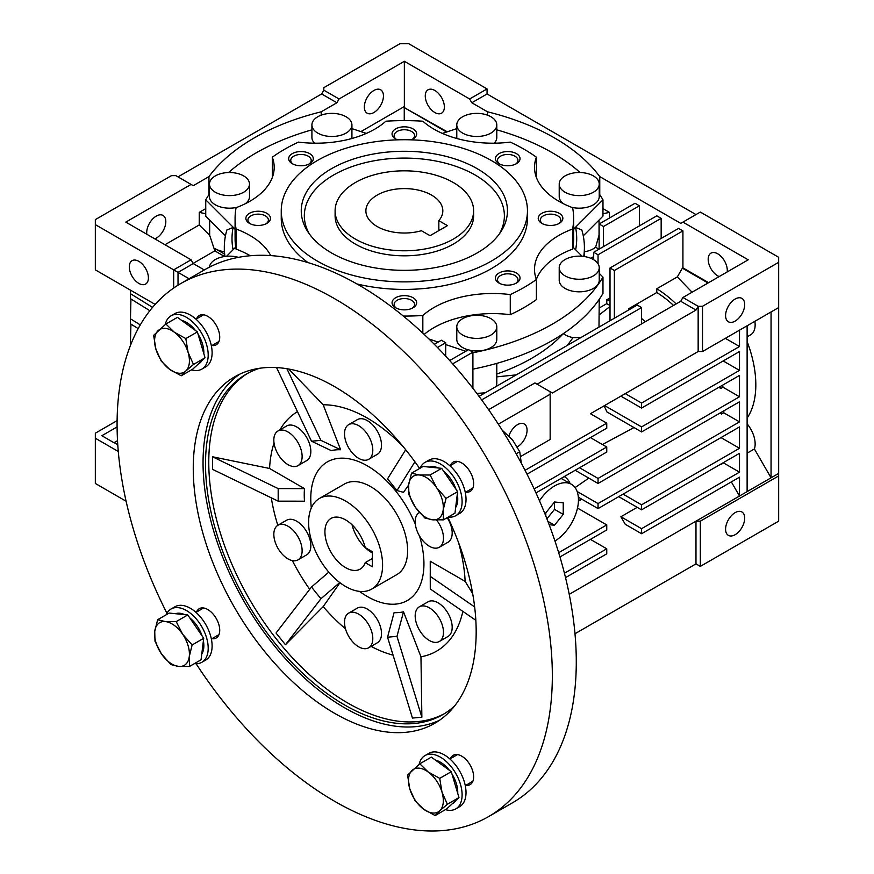 <?xml version="1.0" encoding="UTF-8"?>
<svg xmlns="http://www.w3.org/2000/svg" width="874" height="874" viewBox="0 0 874 874"><rect width="100%" height="100%" fill="white"/><g stroke="black" fill="none" stroke-linecap="round" stroke-linejoin="round"><path stroke-width="1.31" d="M453.322 182.535A69.254 39.986 180 0 1 473.61 210.809A69.254 39.986 180 0 1 430.86 247.746A69.254 39.986 180 0 1 355.39 239.083A69.254 39.986 180 0 1 335.103 210.809A69.254 39.986 180 0 1 377.852 173.871A69.254 39.986 180 0 1 453.322 182.535M438.835 220.663A38.467 22.211 0 0 0 442.823 210.809A38.467 22.211 0 0 0 431.559 195.099A38.467 22.211 0 0 0 389.629 190.292A38.467 22.211 0 0 0 365.889 210.809A38.467 22.211 0 0 0 377.153 226.519A38.467 22.211 0 0 0 421.421 230.714L430.041 235.685L447.444 225.634L438.835 220.663L438.835 230.605M371.756 589.076L396.785 574.633A52.32 30.208 -120 0 0 407.623 550.686A52.32 30.208 -120 0 0 384.779 498.027A52.32 30.208 -120 0 0 344.465 484.01L319.436 498.464A52.32 30.208 60 0 1 345.601 501.053A52.32 30.208 60 0 1 379.775 547.157A52.32 30.208 60 0 1 371.756 589.076A52.32 30.208 60 0 1 345.601 586.487A52.32 30.208 60 0 1 311.417 540.383A52.32 30.208 60 0 1 319.436 498.464M564.276 476.603L564.243 476.581A36.937 21.326 -60 0 1 564.276 476.603A36.937 21.326 -60 0 1 570.121 483.53M508.919 435.886A13.514 7.8 -60 0 1 517.517 424.677A13.514 7.8 -60 0 1 524.28 424.01A13.514 7.8 -60 0 1 526.345 434.837A13.514 7.8 -60 0 1 517.517 446.745A13.514 7.8 -60 0 1 517.266 446.887M735.143 299.039A13.514 7.8 120 0 0 726.316 310.947A13.514 7.8 120 0 0 728.392 321.774A13.514 7.8 120 0 0 735.143 321.097A13.514 7.8 120 0 0 743.971 309.199A13.514 7.8 120 0 0 741.906 298.373A13.514 7.8 120 0 0 735.143 299.039M735.143 534.702A13.514 7.8 -60 0 1 728.392 535.369A13.514 7.8 -60 0 1 726.316 524.542A13.514 7.8 -60 0 1 735.143 512.634A13.514 7.8 -60 0 1 741.906 511.967A13.514 7.8 -60 0 1 743.971 522.794A13.514 7.8 -60 0 1 735.143 534.702M129.297 266.854A13.514 7.8 60 0 1 132.094 260.671A13.514 7.8 60 0 1 142.506 264.298A13.514 7.8 60 0 1 148.405 277.888A13.514 7.8 60 0 1 145.608 284.072A13.514 7.8 60 0 1 135.197 280.456A13.514 7.8 60 0 1 129.297 266.854M373.886 112.528A13.514 7.8 -60 0 1 367.135 113.194A13.514 7.8 -60 0 1 365.059 102.367A13.514 7.8 -60 0 1 373.886 90.47A13.514 7.8 -60 0 1 380.649 89.793A13.514 7.8 -60 0 1 382.714 100.619A13.514 7.8 -60 0 1 373.886 112.528M146.821 234.254A13.514 7.8 -60 0 1 156.26 216.107A13.514 7.8 -60 0 1 163.023 215.441A13.514 7.8 -60 0 1 165.088 226.268A13.514 7.8 -60 0 1 156.26 238.176A13.514 7.8 -60 0 1 154.829 238.875M719.171 276.566A13.514 7.8 60 0 1 708.18 259.316A13.514 7.8 60 0 1 710.977 253.132A13.514 7.8 60 0 1 721.389 256.759A13.514 7.8 60 0 1 727.288 270.35A13.514 7.8 60 0 1 727.179 271.945M425.267 95.976A13.514 7.8 60 0 1 428.063 89.793A13.514 7.8 60 0 1 438.475 93.42A13.514 7.8 60 0 1 444.374 107.01A13.514 7.8 60 0 1 441.578 113.194A13.514 7.8 60 0 1 431.166 109.578A13.514 7.8 60 0 1 425.267 95.976M496.793 374.017A180.044 103.951 0 0 0 531.665 358.318A180.044 103.951 0 0 0 563.26 333.693M476.843 393.453L485.278 392.765M208.952 194.683L208.952 176.614A212.36 122.6 180 0 1 254.192 137.939A212.36 122.6 180 0 1 321.195 111.817L321.195 115.171M563.326 333.639A20.004 11.548 0 0 0 573.06 337.615L580.849 337.582M584.4 251.767A20.004 11.548 0 0 0 593.37 248.773A20.004 11.548 0 0 0 595.62 247.233L599.051 235.15L599.051 220.051M469.425 350.146A20.004 11.548 0 0 0 490.937 347.579A20.004 11.548 0 0 0 496.793 339.407L496.793 326.843A20.004 11.548 180 0 1 490.937 335.015A20.004 11.548 180 0 1 469.13 337.517A20.004 11.548 180 0 1 456.785 326.843A20.004 11.548 180 0 1 462.641 318.682A20.004 11.548 180 0 1 484.447 316.18A20.004 11.548 180 0 1 496.793 326.843M559.218 267.706L559.218 280.27A20.004 11.548 0 0 0 571.574 290.944A20.004 11.548 0 0 0 593.37 288.442A20.004 11.548 0 0 0 599.236 280.27L599.236 267.706A20.004 11.548 180 0 1 593.37 275.867A20.004 11.548 180 0 1 571.574 278.38A20.004 11.548 180 0 1 559.218 267.706A20.004 11.548 180 0 1 565.085 259.534A20.004 11.548 180 0 1 586.88 257.032A20.004 11.548 180 0 1 599.236 267.706M472.91 369.134A209.596 121.005 0 0 0 552.565 340.347A209.596 121.005 0 0 0 602.973 293.435L602.973 277.102A209.596 121.005 180 0 1 552.565 324.014A209.596 121.005 180 0 1 472.91 352.801M209.509 267.127A20.004 11.548 180 0 1 215.343 259.534A20.004 11.548 180 0 1 238.383 257.36M351.851 138.507A20.004 11.548 0 0 0 351.927 137.491L351.927 124.927A20.004 11.548 180 0 1 346.071 133.088A20.004 11.548 180 0 1 324.265 135.601A20.004 11.548 180 0 1 311.92 124.927A20.004 11.548 180 0 1 317.775 116.755A20.004 11.548 180 0 1 339.582 114.254A20.004 11.548 180 0 1 351.927 124.927M245.266 203.729A20.004 11.548 0 0 0 249.494 196.628L249.494 184.064A20.004 11.548 180 0 1 243.627 192.236A20.004 11.548 180 0 1 221.832 194.738A20.004 11.548 180 0 1 209.476 184.064A20.004 11.548 180 0 1 215.343 175.903A20.004 11.548 180 0 1 237.138 173.391A20.004 11.548 180 0 1 249.494 184.064M494.181 143.194A20.004 11.548 0 0 0 496.793 137.491L496.793 124.927A20.004 11.548 180 0 1 490.937 133.088A20.004 11.548 180 0 1 469.13 135.601A20.004 11.548 180 0 1 456.785 124.927A20.004 11.548 180 0 1 462.641 116.755A20.004 11.548 180 0 1 484.447 114.254A20.004 11.548 180 0 1 496.793 124.927M571.672 207.324A20.004 11.548 0 0 0 593.37 204.8A20.004 11.548 0 0 0 599.236 196.628L599.236 184.064A20.004 11.548 180 0 1 593.37 192.236A20.004 11.548 180 0 1 571.574 194.738A20.004 11.548 180 0 1 559.218 184.064A20.004 11.548 180 0 1 565.085 175.903A20.004 11.548 180 0 1 586.88 173.391A20.004 11.548 180 0 1 599.236 184.064M515.627 164.115A10.226 5.91 0 0 0 517.954 160.368A10.226 5.91 0 0 0 511.64 154.906A10.226 5.91 0 0 0 500.496 156.195A10.226 5.91 0 0 0 497.503 160.368A10.226 5.91 0 0 0 499.83 164.115M412.255 139.392A10.226 5.91 0 0 0 414.582 135.645A10.226 5.91 0 0 0 408.267 130.193A10.226 5.91 0 0 0 397.124 131.471A10.226 5.91 0 0 0 394.13 135.645A10.226 5.91 0 0 0 396.457 139.392M308.883 164.115A10.226 5.91 0 0 0 311.21 160.368A10.226 5.91 0 0 0 304.895 154.906A10.226 5.91 0 0 0 293.751 156.195A10.226 5.91 0 0 0 290.758 160.368A10.226 5.91 0 0 0 293.085 164.115M266.067 223.799A10.226 5.91 0 0 0 268.394 220.051A10.226 5.91 0 0 0 262.08 214.589A10.226 5.91 0 0 0 250.936 215.867A10.226 5.91 0 0 0 247.932 220.051A10.226 5.91 0 0 0 250.27 223.799M412.255 308.205A10.226 5.91 0 0 0 414.582 304.447A10.226 5.91 0 0 0 408.267 298.995A10.226 5.91 0 0 0 397.124 300.274A10.226 5.91 0 0 0 394.13 304.447A10.226 5.91 0 0 0 396.457 308.205M515.627 283.482A10.226 5.91 0 0 0 517.954 279.724A10.226 5.91 0 0 0 511.64 274.272A10.226 5.91 0 0 0 500.496 275.55A10.226 5.91 0 0 0 497.503 279.724A10.226 5.91 0 0 0 499.83 283.482M558.442 223.799A10.226 5.91 0 0 0 560.78 220.051A10.226 5.91 0 0 0 554.466 214.589A10.226 5.91 0 0 0 543.311 215.867A10.226 5.91 0 0 0 540.318 220.051A10.226 5.91 0 0 0 542.645 223.799M270.711 255.59A83.096 47.972 0 0 0 236.089 229.01A169.272 97.724 180 0 1 235.084 218.347A169.272 97.724 180 0 1 236.089 207.684A83.096 47.972 0 0 0 274.196 167.349A83.096 47.972 0 0 0 272.317 157.2A169.272 97.724 180 0 1 298.438 142.112A83.096 47.972 0 0 0 385.882 121.202A169.272 97.724 180 0 1 422.83 121.202A83.096 47.972 0 0 0 510.274 142.112A169.272 97.724 180 0 1 536.396 157.2A83.096 47.972 0 0 0 534.517 167.349A83.096 47.972 0 0 0 572.623 207.684A169.272 97.724 180 0 1 573.628 218.347A169.272 97.724 180 0 1 572.623 229.01L572.623 249.112A83.096 47.972 0 0 0 558.857 255.525A83.096 47.972 0 0 0 536.363 279.396M572.623 229.01A83.096 47.972 0 0 0 558.857 235.423A83.096 47.972 0 0 0 534.517 269.345A83.096 47.972 0 0 0 536.396 279.494A169.272 97.724 180 0 1 524.05 287.448A169.272 97.724 180 0 1 510.274 294.582L510.274 314.684A169.272 97.724 0 0 0 524.05 307.561A169.272 97.724 0 0 0 536.396 299.607L536.396 279.494M510.274 314.684A83.096 47.972 0 0 0 433.93 327.652A83.096 47.972 0 0 0 424.174 334.425M510.274 294.582A83.096 47.972 0 0 0 433.93 307.55A83.096 47.972 0 0 0 422.83 315.492A169.272 97.724 180 0 1 403.318 316.071M499.021 153.638A12.312 7.112 0 0 0 499.021 163.689A12.312 7.112 0 0 0 516.436 163.689L516.436 163.689A12.312 7.112 0 0 0 516.436 153.638A12.312 7.112 0 0 0 499.021 153.638M411.228 139.84A12.312 7.112 0 0 0 413.063 138.966A12.312 7.112 0 0 0 413.063 128.915A12.312 7.112 0 0 0 395.649 128.915A12.312 7.112 0 0 0 395.649 138.966A12.312 7.112 0 0 0 397.484 139.84M292.277 153.638A12.312 7.112 0 0 0 292.277 163.689A12.312 7.112 0 0 0 309.691 163.689L309.691 163.689A12.312 7.112 0 0 0 309.691 153.638A12.312 7.112 0 0 0 292.277 153.638M249.461 213.322A12.312 7.112 0 0 0 249.461 223.373A12.312 7.112 0 0 0 266.876 223.373L266.876 223.373A12.312 7.112 0 0 0 266.876 213.322A12.312 7.112 0 0 0 249.461 213.322M395.649 297.728A12.312 7.112 0 0 0 395.649 307.779A12.312 7.112 0 0 0 413.063 307.779L413.063 307.779A12.312 7.112 0 0 0 413.063 297.728A12.312 7.112 0 0 0 395.649 297.728M499.021 273.005A12.312 7.112 0 0 0 499.021 283.056A12.312 7.112 0 0 0 516.436 283.056L516.436 283.056A12.312 7.112 0 0 0 516.436 273.005A12.312 7.112 0 0 0 499.021 273.005M541.836 213.322A12.312 7.112 0 0 0 541.836 223.373A12.312 7.112 0 0 0 559.251 223.373L559.251 223.373A12.312 7.112 0 0 0 559.251 213.322A12.312 7.112 0 0 0 541.836 213.322M356.887 283.93A123.103 71.078 0 0 0 491.407 268.602A123.103 71.078 0 0 0 527.459 218.347L527.459 210.809A123.103 71.078 180 0 1 491.407 261.064A123.103 71.078 180 0 1 357.248 276.468A123.103 71.078 180 0 1 281.253 210.809A123.103 71.078 180 0 1 317.306 160.554A123.103 71.078 180 0 1 451.465 145.139A123.103 71.078 180 0 1 527.459 210.809M477.259 252.903A103.099 59.53 180 0 1 307.91 231.85A103.099 59.53 180 0 1 331.454 168.715A103.099 59.53 180 0 1 460.292 160.805A103.099 59.53 180 0 1 500.802 231.85A103.099 59.53 180 0 1 477.259 252.903M499.273 234.057A100.029 57.75 0 0 0 456.905 166.694A100.029 57.75 0 0 0 333.628 174.997A100.029 57.75 0 0 0 309.44 234.057M473.61 210.809L473.61 215.834A69.254 39.986 180 0 1 453.322 244.108A69.254 39.986 180 0 1 377.852 252.772A69.254 39.986 180 0 1 335.103 215.834L335.103 210.809M281.253 210.809L281.253 218.347A123.103 71.078 0 0 0 308.019 262.604M422.83 333.158L422.83 315.492M559.218 184.064L559.218 196.628A20.004 11.548 0 0 0 563.446 203.729M456.785 124.927L456.785 137.491A20.004 11.548 0 0 0 456.862 138.507M209.476 184.064L209.476 196.628A20.004 11.548 0 0 0 237.04 207.324M311.92 124.927L311.92 137.491A20.004 11.548 0 0 0 314.531 143.194M456.785 326.843L456.785 339.407A20.004 11.548 0 0 0 468.213 349.84M598.985 327.116L599.236 299.323M496.093 386.516L496.793 383.894L496.793 363.387M720.471 386.395A95.408 55.084 60 0 1 720.81 388.493L718.821 387.346M721.738 412.047A95.408 55.084 60 0 1 721.531 414.025L719.914 413.096M535.97 492.914L606.753 452.044L606.753 447.018L534.145 488.937M130.445 290.135L130.346 298.635L149.858 310.718M130.346 293.609L152.568 307.375M720.81 388.493L722.995 387.237A95.408 55.084 -120 0 0 722.645 385.139M721.531 414.025L723.705 412.768A95.408 55.084 -120 0 0 723.912 410.791M747.117 418.078A95.408 55.084 -120 0 0 747.117 341.526M559.961 556.967L606.753 529.95L606.753 524.924L558.672 552.685M590.431 437.601L606.753 447.018M606.753 524.924L577.506 508.045M721.411 463.755A21.544 12.444 60 0 1 721.4 464.214L723.574 462.958A21.544 12.444 -120 0 0 723.585 462.499M130.936 299.006L130.346 323.762L138.201 328.624M130.346 318.737L140.288 324.899M130.936 324.134L130.346 345.7M130.346 343.864L130.925 344.225M590.431 413.73L698.151 351.534L604.568 405.558L641.571 426.916L641.571 431.942L606.884 411.916A81.249 46.912 -120 0 0 604.098 405.831L590.431 413.73L606.753 423.147L525.045 470.321M602.415 444.516L633.989 427.572M527.022 474.211L606.753 428.173L606.753 423.147M747.117 336.829L750.679 334.775A21.544 12.444 -120 0 0 754.852 321.304M725.354 338.336L739.502 346.508L641.571 403.045L641.571 408.071L739.502 351.534L739.502 370.379L641.571 426.916M739.502 330.175L739.502 346.508M625.249 393.628L641.571 403.045M620.89 396.141L641.571 408.071M723.18 360.951L739.502 370.379M641.571 431.942L739.502 375.405L739.502 396.763L598.045 478.439L598.045 483.464L739.502 401.789L739.502 421.891L598.045 503.566L598.045 508.592L739.502 426.916L739.502 448.286L641.571 504.822L641.571 509.848L739.502 453.311L739.502 472.157L641.571 528.694L641.571 533.719L739.502 477.182L739.502 496.028L747.117 491.625L747.117 325.773M722.995 387.237L739.502 396.763M579.549 467.754L598.045 478.439M575.19 470.267L598.045 483.464M723.705 412.768L739.502 421.891M575.07 487.572L588.803 478.133M577.135 491.494L598.045 503.566M578.348 497.219L598.045 508.592M721.006 437.601L739.502 448.286M623.075 494.138L641.571 504.822M618.716 496.651L641.571 509.848M723.574 462.958L739.502 472.157M747.117 453.169L754.404 448.963A21.544 12.444 -120 0 0 747.117 423.835M754.404 448.963L771.054 477.805L778.668 473.413L778.668 307.561L702.499 351.534L698.151 351.534L698.151 306.293L695.977 310.073L552.346 392.994L550.161 391.738L550.161 439.48L520.817 456.425M771.054 311.952L771.054 477.805L747.117 491.625M637.212 507.335L620.89 516.753L641.571 528.694M620.89 516.753L625.249 524.291L641.571 533.719M731.341 481.891L739.502 496.028L569.225 594.331M565.522 577.627L606.753 553.821L606.753 548.796L564.429 573.235M590.431 539.378L606.753 548.796M578.424 501.13L581.844 499.24M580.981 498.737A80.015 46.202 60 0 1 578.992 500.726M113.97 442.714L117.531 440.649L113.97 442.714L101.854 435.711L117.105 426.916M114.079 442.648L117.782 444.779M189.079 278.751L173.675 269.858L173.675 288.049M191.078 259.807L173.675 269.858L95.332 224.629L95.332 219.603L171.501 175.63L175.849 175.63L191.078 184.425L125.79 222.116L191.078 259.807L193.263 263.577L178.023 272.371L178.023 285.197M702.499 351.534L702.499 306.293L698.151 306.293L682.922 297.499L748.21 259.807L682.922 222.116L680.737 223.373L599.761 176.614L599.761 194.683M487.517 115.171L487.517 111.817L471.818 102.75L487.058 93.955L487.058 88.93L408.704 43.7L400.008 43.7L323.839 87.673L323.839 90.186L321.654 93.955L178.023 176.887M155.157 304.403L95.332 269.858L95.332 224.629M481.629 399.899L641.571 307.561L637.212 305.048L479.028 396.37M778.668 473.413L778.668 475.926L700.325 521.155L695.977 521.155L695.977 563.872L574.983 633.726M700.325 521.155L700.325 566.385L695.977 563.872M118.296 451.487L95.332 438.235L95.332 433.198L117.116 420.623M434.312 344.29L441.348 340.226L445.707 342.739L445.707 356.177M449.695 360.536L468.551 349.644L472.91 352.156L472.91 388.318M673.537 305.43A90.787 52.418 -120 0 0 656.8 292.517L656.8 288.748A95.408 55.084 60 0 1 676.137 303.933M550.161 394.25L498.333 424.174M488.61 409.688L534.932 382.943L550.161 391.738M191.078 184.425L193.263 185.681L208.952 176.614M656.8 292.517L628.515 308.85A90.787 52.418 60 0 1 629.52 309.483M641.571 318.464A90.787 52.418 60 0 1 645.252 321.763M708.049 282.99L682.375 268.165L677.328 276.894L692.066 292.222M677.328 276.894L656.8 288.748M537.106 384.199L680.737 301.268L695.977 310.073M682.922 222.116L700.325 212.065L778.668 257.295L778.668 307.561M778.668 262.32L702.499 306.293M680.737 301.268L682.922 297.499M471.818 102.75L469.644 98.98L404.356 61.289L339.068 98.98L336.894 102.75L321.654 93.955M339.068 98.98L323.839 90.186M487.058 93.955L695.977 214.578M487.058 88.93L469.644 98.98M610.008 297.892L606.753 299.782A90.787 52.418 60 0 1 610.008 300.569M641.571 323.893L641.571 307.561M628.515 308.85L628.515 310.073M614.367 318.234L614.367 270.492L610.008 267.979L610.008 320.113A83.926 48.452 -120 0 1 610.576 320.419M126.118 501.239L95.332 483.464L95.332 438.235M778.668 475.926L778.668 521.155L700.325 566.385M516.283 374.87L496.793 376.858M437.459 347.491L445.707 342.739M452.656 363.857L472.91 352.156M193.263 263.577L204.308 269.957M224.312 253.952L215.343 248.773A20.004 11.548 0 0 0 224.312 251.767M164.968 244.731L199.239 224.946L209.662 235.27L214.84 250.871A20.004 11.548 0 0 0 215.343 251.166L224.312 256.344M336.894 102.75L321.195 111.817M193.154 263.391L214.84 250.871M446.57 132.029L404.247 107.589L404.247 120.623M404.247 107.589L447.259 131.799M360.896 131.613L404.356 106.519L404.793 107.273M639.397 205.783L635.037 203.271L599.127 224.006L603.486 226.519L639.397 205.783L639.397 225.885M661.159 218.347L656.8 215.834L593.686 252.269L598.045 254.782L661.159 218.347L661.159 238.449M610.008 267.979L678.563 228.398L682.922 230.911L682.922 267.848L708.596 282.673M614.367 270.492L682.922 230.911M682.375 268.165L682.922 267.848M487.517 111.817A212.36 122.6 180 0 1 599.761 176.614M599.127 249.134L599.127 224.006M603.486 246.621L603.486 226.519M593.686 259.731L593.686 252.269M598.045 263.784L598.045 254.782M599.236 307.998L606.753 303.66L606.753 299.782M606.753 303.66L610.008 305.55M590.999 258.365A21.544 12.444 60 0 1 592.299 257.404A21.544 12.444 60 0 1 593.686 256.792M573.06 337.615L567.368 345.372M610.008 306.523L599.236 314.858M595.62 247.233L599.018 249.188M209.662 235.27L209.662 220.051M404.356 61.289L404.356 106.519M205.74 213.726L199.239 212.382L205.74 208.624M199.239 212.382L199.239 224.946M602.973 208.624L609.473 212.382L602.973 213.726M609.473 218.03L609.473 212.382M233.074 249.767A172.353 99.505 180 0 1 233.118 227.426L226.879 229.982A180.044 103.951 0 0 0 224.312 247.495A180.044 103.951 0 0 0 224.979 256.453M235.084 229.141L205.74 199.796L205.74 216.129L225.448 235.838M583.734 256.453A180.044 103.951 0 0 0 584.4 247.495A180.044 103.951 0 0 0 581.833 229.982L575.595 227.426A172.353 99.505 180 0 1 575.638 249.767M583.264 235.838L602.973 216.129L602.973 199.796L573.628 229.141M465.755 351.272L445.707 344.585M438.158 342.073L428.959 339.003M572.623 249.112A169.272 97.724 0 0 0 572.962 247.102L582.139 256.279M599.236 273.365L602.973 277.102M226.574 256.279L235.751 247.102A169.272 97.724 0 0 0 236.089 249.112L236.089 229.01M233.118 227.426L235.084 229.392M205.74 199.796A209.596 121.005 180 0 1 209.476 193.908M228.595 172.528A209.596 121.005 180 0 1 311.92 129.844M351.927 128.62L366.315 133.416M442.397 133.416L456.785 128.62M496.793 129.844A209.596 121.005 180 0 1 580.118 172.528M599.236 193.908A209.596 121.005 180 0 1 602.973 199.796M573.628 229.392L575.595 227.426M572.994 247.134A169.272 97.724 0 0 0 573.628 238.7L573.628 218.347M250.237 255.743A83.096 47.972 0 0 0 236.089 249.112M235.084 218.347L235.084 238.7A169.272 97.724 0 0 0 235.718 247.134M272.349 177.4A83.096 47.972 0 0 0 272.317 177.302L272.317 157.2M536.396 157.2L536.396 177.302A83.096 47.972 0 0 0 536.363 177.4M554.935 541.017A33.857 19.545 120 0 0 576.709 511.159A33.857 19.545 120 0 0 571.443 484.294A33.857 19.545 120 0 0 554.52 485.977A33.857 19.545 120 0 0 539.476 500.791M571.443 484.294L562.736 479.269A33.857 19.545 120 0 0 561.01 478.46M549.167 524.739L554.52 525.219L563.227 514.393L563.227 502.79L554.52 502.004L545.813 512.841L545.813 516.053M546.906 518.839L554.52 509.367L554.52 502.004M554.52 509.367L563.227 514.393M547.9 521.396L554.52 525.219M352.08 524.848A29.235 16.879 -120 0 0 371.712 552.565A29.235 16.879 -120 0 0 372.368 552.925M365.212 562.638L372.368 566.767L372.368 551.691L365.212 547.561A29.235 16.879 -120 0 0 345.601 519.899A29.235 16.879 -120 0 0 330.973 518.446A29.235 16.879 -120 0 0 326.494 541.88A29.235 16.879 -120 0 0 345.601 567.641A29.235 16.879 -120 0 0 360.219 569.094A29.235 16.879 -120 0 0 365.212 562.638L372.368 558.508M239.705 374.181A200.048 115.499 -120 0 0 215.179 535.915A200.048 115.499 -120 0 0 344.509 707.743A200.048 115.499 -120 0 0 439.513 720.263M419.651 468.464A200.048 115.499 -120 0 0 334.72 386.712A200.048 115.499 -120 0 0 234.691 376.803A200.048 115.499 -120 0 0 204.024 537.106A200.048 115.499 -120 0 0 334.72 713.392A200.048 115.499 -120 0 0 434.739 723.301A200.048 115.499 -120 0 0 447.838 517.288M166.934 613.242A307.768 177.695 60 0 1 180.831 283.515A307.768 177.695 60 0 1 334.72 298.755A307.768 177.695 60 0 1 535.773 569.968A307.768 177.695 60 0 1 488.599 816.589A307.768 177.695 60 0 1 334.72 801.349A307.768 177.695 60 0 1 196.104 663.759M488.599 816.589L512.535 802.769A307.768 177.695 -120 0 0 559.721 556.148A307.768 177.695 -120 0 0 358.657 284.935A307.768 177.695 -120 0 0 204.767 269.695L180.831 283.515M211.934 345.525A16.923 9.778 -120 0 0 216.228 344.815A16.923 9.778 -120 0 0 218.817 331.257A16.923 9.778 -120 0 0 207.761 316.333A16.923 9.778 -120 0 0 199.294 315.503A16.923 9.778 -120 0 0 196.541 318.868M211.934 638.708A16.923 9.778 -120 0 0 216.228 638.009A16.923 9.778 -120 0 0 218.817 624.451A16.923 9.778 -120 0 0 207.761 609.528A16.923 9.778 -120 0 0 199.294 608.686A16.923 9.778 -120 0 0 196.541 612.062M465.842 785.311A16.923 9.778 -120 0 0 470.136 784.601A16.923 9.778 -120 0 0 472.725 771.043A16.923 9.778 -120 0 0 461.669 756.119A16.923 9.778 -120 0 0 453.202 755.289A16.923 9.778 -120 0 0 450.449 758.654M465.842 492.117A16.923 9.778 -120 0 0 470.136 491.417A16.923 9.778 -120 0 0 472.725 477.849A16.923 9.778 -120 0 0 461.669 462.936A16.923 9.778 -120 0 0 453.202 462.095A16.923 9.778 -120 0 0 450.449 465.46M247.866 373.242A196.574 113.489 -120 0 0 219.8 531.283A196.574 113.489 -120 0 0 347.776 703.013A196.574 113.489 -120 0 0 444.418 713.665M454.677 705.864A196.574 113.489 60 0 1 442.79 714.637A196.574 113.489 60 0 1 344.509 704.903A196.574 113.489 60 0 1 216.097 531.676A196.574 113.489 60 0 1 246.228 374.159A196.574 113.489 60 0 1 259.764 368.249M403.154 446.614A138.496 79.96 -120 0 0 367.364 418.122A138.496 79.96 -120 0 0 323.183 404.782L288.759 369.036M297.466 411.643A138.496 79.96 -120 0 0 279.866 429.899M274.043 443.042A138.496 79.96 -120 0 0 269.574 468.475L212.524 456.785L212.524 469.349L278.183 501.163L304.48 501.184A89.257 51.533 -120 0 1 304.48 488.621L278.183 488.599L278.183 501.163M271.311 497.83A138.496 79.96 -120 0 0 277.823 525.307M292.353 560.605A138.496 79.96 -120 0 0 309.713 589.338M285.448 644.739L320.922 598.745L311.494 587.011L276.031 633.016L285.448 644.739L323.183 606.622A138.496 79.96 -120 0 0 345.481 628.799M348.65 613.144L357.357 608.118A20.004 11.548 60 0 1 367.364 609.102A20.004 11.548 60 0 1 380.43 626.734A20.004 11.548 60 0 1 377.36 642.761L368.653 647.787A20.004 11.548 60 0 1 358.657 646.804A20.004 11.548 60 0 1 345.591 629.171A20.004 11.548 60 0 1 348.65 613.144A20.004 11.548 60 0 1 358.657 614.127A20.004 11.548 60 0 1 371.723 631.76A20.004 11.548 60 0 1 368.653 647.787M277.976 430.98L286.683 425.955A20.004 11.548 60 0 1 296.679 426.949A20.004 11.548 60 0 1 309.757 444.582A20.004 11.548 60 0 1 306.687 460.609L297.979 465.634A20.004 11.548 60 0 1 287.983 464.64A20.004 11.548 60 0 1 274.906 447.018A20.004 11.548 60 0 1 277.976 430.98A20.004 11.548 60 0 1 287.983 431.974A20.004 11.548 60 0 1 301.049 449.607A20.004 11.548 60 0 1 297.979 465.634M447.16 517.681A20.004 11.548 60 0 1 448.034 542.219L439.338 547.244A20.004 11.548 60 0 1 429.331 546.25A20.004 11.548 60 0 1 416.264 528.628A20.004 11.548 60 0 1 419.323 512.59A20.004 11.548 60 0 1 419.444 512.525L419.323 512.59M436.552 520.03A20.004 11.548 60 0 1 439.338 547.244M419.531 536.046A80.015 46.202 60 0 1 407.371 600.504A80.015 46.202 60 0 1 367.364 596.538A80.015 46.202 60 0 1 359.52 591.392M311.319 507.903A80.015 46.202 60 0 1 327.346 461.909A80.015 46.202 60 0 1 367.364 465.864A80.015 46.202 60 0 1 415.347 524.28M348.65 424.666L357.357 419.64A20.004 11.548 60 0 1 367.364 420.634A20.004 11.548 60 0 1 380.43 438.267A20.004 11.548 60 0 1 377.36 454.294L368.653 459.32A20.004 11.548 60 0 1 358.657 458.326A20.004 11.548 60 0 1 345.591 440.704A20.004 11.548 60 0 1 348.65 424.666A20.004 11.548 60 0 1 358.657 425.66A20.004 11.548 60 0 1 371.723 443.293A20.004 11.548 60 0 1 368.653 459.32M277.976 525.219L286.683 520.194A20.004 11.548 60 0 1 296.679 521.188A20.004 11.548 60 0 1 309.757 538.81A20.004 11.548 60 0 1 306.687 554.848L297.979 559.873A20.004 11.548 60 0 1 287.983 558.879A20.004 11.548 60 0 1 274.906 541.246A20.004 11.548 60 0 1 277.976 525.219A20.004 11.548 60 0 1 287.983 526.214A20.004 11.548 60 0 1 301.049 543.836A20.004 11.548 60 0 1 297.979 559.873M419.323 606.829L428.031 601.804A20.004 11.548 60 0 1 438.038 602.798A20.004 11.548 60 0 1 451.104 620.42A20.004 11.548 60 0 1 448.034 636.458L439.338 641.483A20.004 11.548 60 0 1 429.331 640.489A20.004 11.548 60 0 1 416.264 622.856A20.004 11.548 60 0 1 419.323 606.829A20.004 11.548 60 0 1 429.331 607.823A20.004 11.548 60 0 1 442.397 625.445A20.004 11.548 60 0 1 439.338 641.483M430.27 573.344A89.257 51.533 -120 0 1 430.237 573.792L430.281 588.967L430.281 576.403L474.648 606.938M472.681 593.654L465.143 581.374L430.237 561.228L430.281 576.403M408.628 485.07L403.515 492.346L396.971 490.554L387.543 478.832L405.7 449.749M323.183 404.782L340.631 449.76L320.922 440.365L311.494 441.206L276.566 367.583M340.631 449.76A89.257 51.533 -120 0 0 331.213 450.602L311.494 441.206M320.922 598.745L339.735 582.565M311.494 587.011L328.799 572.142M396.971 636.359L421.869 717.215L412.452 718.057L387.543 637.201L396.971 636.359L403.515 611.811L420.962 656.789A138.496 79.96 -120 0 0 462.859 611.385M387.543 637.201L394.087 612.652A89.257 51.533 -120 0 0 403.515 611.811M421.869 717.215L420.962 656.789M475.838 620.322L430.281 588.967M414.91 461.8L396.971 490.554M286.923 368.719L320.922 440.365M212.524 456.785L278.183 488.599M269.574 468.475L304.48 488.621M339.964 582.74L323.183 606.622M465.143 581.374A138.496 79.96 -120 0 0 458.511 542.503M371.111 646.378A138.496 79.96 -120 0 0 393.082 655.161M435.503 760.151A24.625 14.213 60 0 1 449.367 770.278M451.989 774.036A24.625 14.213 60 0 1 456.436 783.869A24.625 14.213 60 0 1 457.725 793.395M455.715 800.584A24.625 14.213 60 0 1 452.656 803.577L452.153 803.872M419.793 763.8L431.363 757.124L451.29 771.687L458.97 797.569L446.712 808.898L435.143 815.573L439.72 810.81A24.625 14.213 60 0 1 423.628 809.193A24.625 14.213 60 0 1 409.819 788.971A24.625 14.213 60 0 1 412.113 770.365A24.625 14.213 60 0 1 428.205 771.982L419.793 763.8L407.546 775.129L409.819 788.971L415.216 801.021L423.628 809.193L435.143 815.573M442.004 792.205A24.625 14.213 60 0 1 439.72 810.81L447.401 804.244L442.004 792.205A24.625 14.213 -120 0 0 428.205 771.982L439.72 778.363L442.004 792.205M458.97 797.569L447.401 804.244M451.29 771.687L439.72 778.363M419.149 764.335A30.776 17.764 60 0 1 424.95 755.606A30.776 17.764 60 0 1 440.343 757.124A30.776 17.764 60 0 1 460.445 784.251A30.776 17.764 60 0 1 455.736 808.909A30.776 17.764 60 0 1 445.445 809.63M424.95 755.606L428.872 753.344A30.776 17.764 60 0 1 444.265 754.863A30.776 17.764 60 0 1 464.367 781.99A30.776 17.764 60 0 1 459.648 806.647L455.736 808.909M166.158 614.815A30.776 17.764 60 0 1 171.042 609.014A30.776 17.764 60 0 1 194.76 617.252A30.776 17.764 60 0 1 208.198 648.224A30.776 17.764 60 0 1 201.818 662.317A30.776 17.764 60 0 1 194.356 663.639M171.042 609.014L174.964 606.753A30.776 17.764 60 0 1 198.682 614.99A30.776 17.764 60 0 1 212.109 645.962A30.776 17.764 60 0 1 205.74 660.056L201.818 662.317M165.241 324.549A30.776 17.764 60 0 1 171.042 315.82A30.776 17.764 60 0 1 186.435 317.338A30.776 17.764 60 0 1 206.537 344.465A30.776 17.764 60 0 1 201.818 369.123A30.776 17.764 60 0 1 191.537 369.844M171.042 315.82L174.964 313.558A30.776 17.764 60 0 1 190.346 315.077A30.776 17.764 60 0 1 210.459 342.204A30.776 17.764 60 0 1 205.74 366.862L201.818 369.123M420.077 468.213A30.776 17.764 60 0 1 424.95 462.412A30.776 17.764 60 0 1 448.668 470.66A30.776 17.764 60 0 1 462.106 501.632A30.776 17.764 60 0 1 455.736 515.726A30.776 17.764 60 0 1 448.264 517.047M424.95 462.412L428.872 460.15A30.776 17.764 60 0 1 452.59 468.398A30.776 17.764 60 0 1 466.028 499.371A30.776 17.764 60 0 1 459.648 513.464L455.736 515.726M175.51 613.701A24.625 14.213 60 0 1 179.782 613.242A24.625 14.213 60 0 1 184.6 614.619M189.767 617.852A24.625 14.213 60 0 1 202.091 635.911M203.391 640.882A24.625 14.213 60 0 1 201.774 654.036M157.626 619.742L169.185 613.067L187.768 614.935L195.743 626.603L203.708 638.282L201.064 659.772L189.494 666.447L189.265 656.603L192.138 644.957L182.611 634.185A24.625 14.213 60 0 1 189.265 656.603A24.625 14.213 -120 0 1 178.657 666.414A24.625 14.213 60 0 1 161.395 653.807A24.625 14.213 60 0 1 154.742 631.389A24.625 14.213 60 0 1 165.361 621.578A24.625 14.213 60 0 1 182.611 634.185L176.198 621.611L165.361 621.578L157.626 619.742L154.742 631.389L154.982 641.232L161.395 653.807L170.922 664.579L178.657 666.414L189.494 666.447M187.768 614.935L176.198 621.611M203.708 638.282L192.138 644.957M198.081 334.25A24.625 14.213 60 0 1 202.528 344.083A24.625 14.213 60 0 1 203.817 353.609M201.796 360.798A24.625 14.213 60 0 1 198.748 363.792L198.245 364.087M181.595 320.365A24.625 14.213 60 0 1 195.459 330.492M165.885 324.014L153.627 335.354L155.911 349.185A24.625 14.213 60 0 1 158.205 330.58A24.625 14.213 60 0 1 174.297 332.196L165.885 324.014L177.455 317.338L197.382 331.901L205.051 357.783L192.804 369.112L181.235 375.787L185.812 371.024A24.625 14.213 60 0 1 169.72 369.407L181.235 375.787M188.096 352.419A24.625 14.213 60 0 1 185.812 371.024L193.493 364.458L188.096 352.419L185.812 338.577L174.297 332.196A24.625 14.213 60 0 1 188.096 352.419M155.911 349.185A24.625 14.213 -120 0 0 169.72 369.407L161.308 361.235L155.911 349.185M197.382 331.901L185.812 338.577M205.051 357.783L193.493 364.458M429.418 467.109A24.625 14.213 60 0 1 433.701 466.65A24.625 14.213 60 0 1 438.508 468.016M443.675 471.261A24.625 14.213 60 0 1 455.999 489.309M457.299 494.291A24.625 14.213 60 0 1 455.682 507.433M411.534 473.151L408.661 484.786A24.625 14.213 -120 0 1 419.269 474.975A24.625 14.213 60 0 1 436.53 487.583L430.117 475.008L419.269 474.975L411.534 473.151L423.103 466.476L441.676 468.333L457.615 491.68L454.972 513.169L443.413 519.844L443.173 510.001A24.625 14.213 60 0 1 432.564 519.812A24.625 14.213 60 0 1 415.303 507.204A24.625 14.213 60 0 1 408.661 484.786L408.89 494.64L415.303 507.204L424.83 517.987L432.564 519.812L443.413 519.844M436.53 487.583A24.625 14.213 60 0 1 443.173 510.001L446.046 498.366L436.53 487.583M457.615 491.68L446.046 498.366M441.676 468.333L430.117 475.008M516.173 453.781L519.746 451.716L512.59 439.993L502.069 430.019M521.297 463.154L519.746 451.716M215.343 248.773L215.343 251.166M593.686 256.606L592.299 257.404M224.312 256.552L224.312 247.495M584.4 256.552L584.4 247.495M457.506 754.579L449.892 758.971M472.889 781.236L465.285 785.628M218.981 634.644L211.377 639.036M203.587 607.987L195.984 612.379M218.981 341.45L211.377 345.842M203.587 314.793L195.984 319.185M457.506 461.396L449.892 465.787M472.889 488.042L465.285 492.433"/></g></svg>
